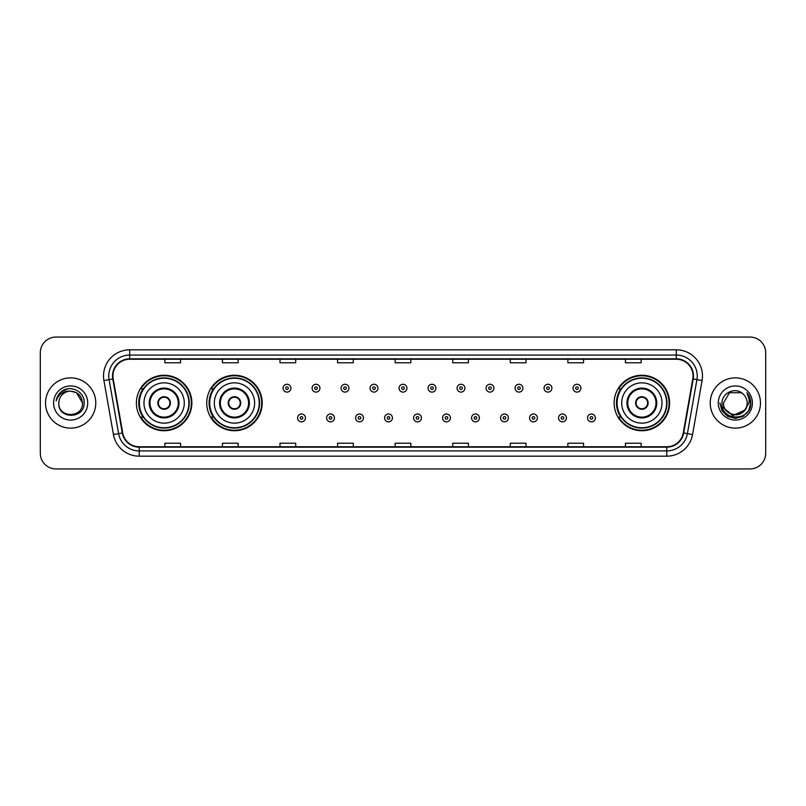 <?xml version="1.0" encoding="UTF-8"?>
<svg xmlns="http://www.w3.org/2000/svg" width="806" height="806" viewBox="0 0 806 806"><rect width="100%" height="100%" fill="white"/><g stroke="black" fill="none" stroke-linecap="round" stroke-linejoin="round"><path stroke-width="1.21" d="M614.132 403A27.736 27.736 0 0 0 641.868 430.736A27.736 27.736 0 0 0 669.605 403A27.736 27.736 0 0 0 641.868 375.264A27.736 27.736 0 0 0 614.132 403M206.729 403A27.736 27.736 0 0 0 234.475 430.736A27.736 27.736 0 0 0 262.212 403A27.736 27.736 0 0 0 234.475 375.264A27.736 27.736 0 0 0 206.729 403M136.395 403A27.736 27.736 0 0 0 164.132 430.736A27.736 27.736 0 0 0 191.868 403A27.736 27.736 0 0 0 164.132 375.264A27.736 27.736 0 0 0 136.395 403M143.045 417.135A25.379 25.379 0 0 1 143.045 388.865M213.389 417.135A25.379 25.379 0 0 1 213.389 388.865M620.781 417.135A25.379 25.379 0 0 1 620.781 388.865M40.3 352.756L40.3 453.244A15.697 15.697 0 0 0 55.997 468.941L750.003 468.941A15.697 15.697 0 0 0 765.7 453.244L765.7 352.756A15.697 15.697 0 0 0 750.003 337.059L55.997 337.059A15.697 15.697 0 0 0 40.3 352.756L40.3 453.244M45.529 403A25.127 25.127 0 0 0 70.656 428.127A25.127 25.127 0 0 0 95.773 403A25.127 25.127 0 0 0 70.656 377.873A25.127 25.127 0 0 0 45.529 403A25.127 25.127 0 0 0 70.656 428.127A25.127 25.127 0 0 0 95.773 403A25.127 25.127 0 0 0 70.656 377.873A25.127 25.127 0 0 0 45.529 403M710.227 403A25.127 25.127 0 0 0 735.344 428.127A25.127 25.127 0 0 0 760.471 403A25.127 25.127 0 0 0 735.344 377.873A25.127 25.127 0 0 0 710.227 403A25.127 25.127 0 0 0 735.344 428.127A25.127 25.127 0 0 0 760.471 403A25.127 25.127 0 0 0 735.344 377.873A25.127 25.127 0 0 0 710.227 403M112.941 375.989A16.745 16.745 0 0 1 129.695 359.244L676.305 359.244A16.745 16.745 0 0 1 692.797 378.901L683.276 432.913A16.745 16.745 0 0 1 666.784 446.756L139.216 446.756A16.745 16.745 0 0 1 122.724 432.913L113.203 378.901A16.745 16.745 0 0 1 112.941 375.989M112.528 375.989A17.168 17.168 0 0 0 112.79 378.971L122.311 432.983A17.168 17.168 0 0 0 139.216 447.169L666.784 447.169A17.168 17.168 0 0 0 683.69 432.983L693.21 378.971A17.168 17.168 0 0 0 676.305 358.831L129.695 358.831A17.168 17.168 0 0 0 112.528 375.989M103.924 380.543A26.165 26.165 0 0 1 129.695 349.824L676.305 349.824A26.165 26.165 0 0 1 702.076 380.543L692.556 434.555A26.165 26.165 0 0 1 666.784 456.176L139.216 456.176A26.165 26.165 0 0 1 113.445 434.555L103.924 380.543L109.072 379.626A20.936 20.936 0 0 1 129.695 355.063L676.305 355.063A20.936 20.936 0 0 1 696.928 379.626L687.397 433.638A20.936 20.936 0 0 1 666.784 450.937L139.216 450.937A20.936 20.936 0 0 1 118.603 433.638L109.072 379.626A20.936 20.936 0 0 1 108.76 375.989M750.003 337.059L55.997 337.059M55.997 468.941L750.003 468.941M765.7 453.244L765.7 352.756M683.69 432.983L687.397 433.638L696.928 379.626L702.076 380.543M395.152 359.244L395.152 362.791L410.848 362.791L410.848 359.244M337.573 359.244L337.573 362.791L353.28 362.791L353.28 359.244M280.004 359.244L280.004 362.791L295.711 362.791L295.711 359.244M222.436 359.244L222.436 362.791L238.133 362.791L238.133 359.244M164.867 359.244L164.867 362.791L180.564 362.791L180.564 359.244M452.72 359.244L452.72 362.791L468.427 362.791L468.427 359.244M510.289 359.244L510.289 362.791L525.996 362.791L525.996 359.244M567.867 359.244L567.867 362.791L583.564 362.791L583.564 359.244M625.436 359.244L625.436 362.791L641.133 362.791L641.133 359.244M410.848 446.756L410.848 443.209L395.152 443.209L395.152 446.756M353.28 446.756L353.28 443.209L337.573 443.209L337.573 446.756M295.711 446.756L295.711 443.209L280.004 443.209L280.004 446.756M238.133 446.756L238.133 443.209L222.436 443.209L222.436 446.756M180.564 446.756L180.564 443.209L164.867 443.209L164.867 446.756M468.427 446.756L468.427 443.209L452.72 443.209L452.72 446.756M525.996 446.756L525.996 443.209L510.289 443.209L510.289 446.756M583.564 446.756L583.564 443.209L567.867 443.209L567.867 446.756M641.133 446.756L641.133 443.209L625.436 443.209L625.436 446.756M82.484 403C83.209 418.264 58.103 418.264 58.828 403C57.72 419.533 84.68 419.15 84.146 403C85.063 391.686 70.364 384.351 61.659 391.414C58.586 393.882 56.742 397.046 56.138 400.925C58.576 393.983 63.412 390.739 70.656 391.172L76.57 392.754L82.484 403C83.209 418.264 58.103 418.264 58.828 403C58.103 418.264 83.209 418.264 82.484 403C83.209 418.264 58.103 418.264 58.828 403C58.103 418.264 83.209 418.264 82.484 403L76.57 392.754L70.656 391.172L76.57 392.754L82.484 403C81.789 395.817 77.839 391.867 70.656 391.172A11.828 11.828 0 0 0 58.828 403M53.589 403A17.067 17.067 0 0 0 70.656 420.067A17.067 17.067 0 0 0 87.723 403A17.067 17.067 0 0 0 70.656 385.933A17.067 17.067 0 0 0 53.589 403M61.659 391.424L68.792 388.452M143.982 403A20.15 20.15 0 0 1 164.132 382.85A20.15 20.15 0 0 1 184.282 403A20.15 20.15 0 0 1 164.132 423.15A20.15 20.15 0 0 1 143.982 403A20.15 20.15 0 0 0 164.132 423.15A20.15 20.15 0 0 0 184.282 403M149.997 403A14.135 14.135 0 0 0 164.132 417.135A14.135 14.135 0 0 0 178.267 403A14.135 14.135 0 0 0 164.132 388.865A14.135 14.135 0 0 0 149.997 403M143.357 388.865A25.127 25.127 0 0 0 143.357 417.135M188.886 403A24.754 24.754 0 0 0 164.132 378.246A24.754 24.754 0 0 0 139.378 403A24.754 24.754 0 0 0 164.132 427.754A24.754 24.754 0 0 0 188.886 403M157.855 403A6.277 6.277 0 0 0 164.132 409.277A6.277 6.277 0 0 0 170.409 403A6.277 6.277 0 0 0 164.132 396.723A6.277 6.277 0 0 0 157.855 403M191.344 403A27.213 27.213 0 0 1 140.869 417.135L143.397 417.135A25.097 25.097 0 0 0 189.229 403.06A25.097 25.097 0 0 0 143.397 388.865L140.869 388.865A27.213 27.213 0 0 1 191.344 403M158.047 401.428L158.268 401.428A6.075 6.075 0 0 1 169.995 401.428L169.673 401.428A5.753 5.753 0 0 1 164.132 408.753A5.753 5.753 0 0 1 158.591 401.428A5.753 5.753 0 0 1 169.673 401.428L170.207 401.428M170.207 404.572L169.995 404.572A6.075 6.075 0 0 1 158.268 404.572L158.047 404.572M747.172 403C747.897 418.264 722.791 418.264 723.516 403L729.43 392.754L741.258 392.754L743.092 394.063C735.838 386.447 721.854 392.724 721.985 403C720.655 421.266 750.265 421.74 750.749 403.887L750.769 403C750.729 399.121 749.439 395.716 746.9 392.774C748.834 395.948 749.509 399.353 748.935 403L744.412 410.597A11.828 11.828 0 0 0 747.172 403C747.897 418.264 722.791 418.264 723.516 403C722.791 418.264 747.897 418.264 747.172 403A11.828 11.828 0 0 0 743.092 394.063M744.412 410.597C738.135 419.09 722.901 413.659 723.516 403M745.167 409.972L732.825 415.564L722.357 406.839M718.277 403A17.067 17.067 0 0 0 735.344 420.067A17.067 17.067 0 0 0 752.411 403A17.067 17.067 0 0 0 735.344 385.933A17.067 17.067 0 0 0 718.277 403M746.9 392.774L750.769 403.453L750.043 398.325L750.769 403.453L750.043 398.325L750.769 403.453L747.011 392.905L750.769 403.443L747.011 392.905L750.769 403L748.703 410.717L743.061 416.359L735.344 418.425L727.627 416.359L721.985 410.717L719.919 403M747.011 392.905L750.769 403.453M214.325 403A20.15 20.15 0 0 1 234.475 382.85A20.15 20.15 0 0 1 254.625 403A20.15 20.15 0 0 1 234.475 423.15A20.15 20.15 0 0 1 214.325 403A20.15 20.15 0 0 0 234.475 423.15A20.15 20.15 0 0 0 254.625 403M220.34 403A14.135 14.135 0 0 0 234.475 417.135A14.135 14.135 0 0 0 248.601 403A14.135 14.135 0 0 0 234.475 388.865A14.135 14.135 0 0 0 220.34 403M213.701 388.865A25.127 25.127 0 0 0 213.701 417.135M259.23 403A24.754 24.754 0 0 0 234.475 378.246A24.754 24.754 0 0 0 209.721 403A24.754 24.754 0 0 0 234.475 427.754A24.754 24.754 0 0 0 259.23 403M228.189 403A6.277 6.277 0 0 0 234.475 409.277A6.277 6.277 0 0 0 240.752 403A6.277 6.277 0 0 0 234.475 396.723A6.277 6.277 0 0 0 228.189 403M261.688 403A27.213 27.213 0 0 1 211.212 417.135L213.731 417.135A25.097 25.097 0 0 0 259.562 403.06A25.097 25.097 0 0 0 213.731 388.865L211.212 388.865A27.213 27.213 0 0 1 261.688 403M228.39 401.428L228.602 401.428A6.075 6.075 0 0 1 240.339 401.428L240.007 401.428A5.753 5.753 0 0 1 234.475 408.753A5.753 5.753 0 0 1 228.934 401.428A5.753 5.753 0 0 1 240.007 401.428L240.551 401.428M240.551 404.572L240.339 404.572A6.075 6.075 0 0 1 228.602 404.572L228.39 404.572M621.718 403A20.15 20.15 0 0 1 641.868 382.85A20.15 20.15 0 0 1 662.018 403A20.15 20.15 0 0 1 641.868 423.15A20.15 20.15 0 0 1 621.718 403A20.15 20.15 0 0 0 641.868 423.15A20.15 20.15 0 0 0 662.018 403M627.733 403A14.135 14.135 0 0 0 641.868 417.135A14.135 14.135 0 0 0 656.003 403A14.135 14.135 0 0 0 641.868 388.865A14.135 14.135 0 0 0 627.733 403M621.094 388.865A25.127 25.127 0 0 0 621.094 417.135M666.622 403A24.754 24.754 0 0 0 641.868 378.246A24.754 24.754 0 0 0 617.114 403A24.754 24.754 0 0 0 641.868 427.754A24.754 24.754 0 0 0 666.622 403M635.591 403A6.277 6.277 0 0 0 641.868 409.277A6.277 6.277 0 0 0 648.145 403A6.277 6.277 0 0 0 641.868 396.723A6.277 6.277 0 0 0 635.591 403M669.081 403A27.213 27.213 0 0 1 618.605 417.135L621.134 417.135A25.097 25.097 0 0 0 666.965 403.06A25.097 25.097 0 0 0 621.134 388.865L618.605 388.865A27.213 27.213 0 0 1 669.081 403M635.793 401.428L636.005 401.428A6.075 6.075 0 0 1 647.732 401.428L647.409 401.428A5.753 5.753 0 0 1 641.868 408.753A5.753 5.753 0 0 1 636.327 401.428A5.753 5.753 0 0 1 647.409 401.428L647.953 401.428M647.953 404.572L647.409 404.572A5.753 5.753 0 0 1 636.327 404.572L635.793 404.572M647.409 404.572L647.732 404.572A6.075 6.075 0 0 1 636.005 404.572L636.327 404.572M290.946 388.19A3.929 3.929 0 0 1 287.017 392.109A3.929 3.929 0 0 1 283.097 388.19A3.929 3.929 0 0 1 287.017 384.26A3.929 3.929 0 0 1 290.946 388.19A3.929 3.929 0 0 0 287.017 384.26A3.929 3.929 0 0 0 283.097 388.19M319.942 388.19A3.929 3.929 0 0 1 316.012 392.109A3.929 3.929 0 0 1 312.093 388.19A3.929 3.929 0 0 1 316.012 384.26A3.929 3.929 0 0 1 319.942 388.19A3.929 3.929 0 0 0 316.012 384.26A3.929 3.929 0 0 0 312.093 388.19M348.938 388.19A3.929 3.929 0 0 1 345.008 392.109A3.929 3.929 0 0 1 341.089 388.19A3.929 3.929 0 0 1 345.008 384.26A3.929 3.929 0 0 1 348.938 388.19A3.929 3.929 0 0 0 345.008 384.26A3.929 3.929 0 0 0 341.089 388.19M377.933 388.19A3.929 3.929 0 0 1 374.004 392.109A3.929 3.929 0 0 1 370.075 388.19A3.929 3.929 0 0 1 374.004 384.26A3.929 3.929 0 0 1 377.933 388.19A3.929 3.929 0 0 0 374.004 384.26A3.929 3.929 0 0 0 370.075 388.19M406.929 388.19A3.929 3.929 0 0 1 403 392.109A3.929 3.929 0 0 1 399.071 388.19A3.929 3.929 0 0 1 403 384.26A3.929 3.929 0 0 1 406.929 388.19A3.929 3.929 0 0 0 403 384.26A3.929 3.929 0 0 0 399.071 388.19M435.925 388.19A3.929 3.929 0 0 1 431.996 392.109A3.929 3.929 0 0 1 428.067 388.19A3.929 3.929 0 0 1 431.996 384.26A3.929 3.929 0 0 1 435.925 388.19A3.929 3.929 0 0 0 431.996 384.26A3.929 3.929 0 0 0 428.067 388.19M464.911 388.19A3.929 3.929 0 0 1 460.992 392.109A3.929 3.929 0 0 1 457.062 388.19A3.929 3.929 0 0 1 460.992 384.26A3.929 3.929 0 0 1 464.911 388.19A3.929 3.929 0 0 0 460.992 384.26A3.929 3.929 0 0 0 457.062 388.19M493.907 388.19A3.929 3.929 0 0 1 489.988 392.109A3.929 3.929 0 0 1 486.058 388.19A3.929 3.929 0 0 1 489.988 384.26A3.929 3.929 0 0 1 493.907 388.19A3.929 3.929 0 0 0 489.988 384.26A3.929 3.929 0 0 0 486.058 388.19M522.903 388.19A3.929 3.929 0 0 1 518.983 392.109A3.929 3.929 0 0 1 515.054 388.19A3.929 3.929 0 0 1 518.983 384.26A3.929 3.929 0 0 1 522.903 388.19A3.929 3.929 0 0 0 518.983 384.26A3.929 3.929 0 0 0 515.054 388.19M551.898 388.19A3.929 3.929 0 0 1 547.979 392.109A3.929 3.929 0 0 1 544.05 388.19A3.929 3.929 0 0 1 547.979 384.26A3.929 3.929 0 0 1 551.898 388.19A3.929 3.929 0 0 0 547.979 384.26A3.929 3.929 0 0 0 544.05 388.19M580.894 388.19A3.929 3.929 0 0 1 576.975 392.109A3.929 3.929 0 0 1 573.046 388.19A3.929 3.929 0 0 1 576.975 384.26A3.929 3.929 0 0 1 580.894 388.19A3.929 3.929 0 0 0 576.975 384.26A3.929 3.929 0 0 0 573.046 388.19M297.595 417.921A3.929 3.929 0 0 1 301.515 413.992A3.929 3.929 0 0 1 305.444 417.921A3.929 3.929 0 0 1 301.515 421.84A3.929 3.929 0 0 1 297.595 417.921A3.929 3.929 0 0 0 301.515 421.84A3.929 3.929 0 0 0 305.444 417.921M326.591 417.921A3.929 3.929 0 0 1 330.51 413.992A3.929 3.929 0 0 1 334.44 417.921A3.929 3.929 0 0 1 330.51 421.84A3.929 3.929 0 0 1 326.591 417.921A3.929 3.929 0 0 0 330.51 421.84A3.929 3.929 0 0 0 334.44 417.921M355.587 417.921A3.929 3.929 0 0 1 359.506 413.992A3.929 3.929 0 0 1 363.435 417.921A3.929 3.929 0 0 1 359.506 421.84A3.929 3.929 0 0 1 355.587 417.921A3.929 3.929 0 0 0 359.506 421.84A3.929 3.929 0 0 0 363.435 417.921M384.573 417.921A3.929 3.929 0 0 1 388.502 413.992A3.929 3.929 0 0 1 392.431 417.921A3.929 3.929 0 0 1 388.502 421.84A3.929 3.929 0 0 1 384.573 417.921A3.929 3.929 0 0 0 388.502 421.84A3.929 3.929 0 0 0 392.431 417.921M413.569 417.921A3.929 3.929 0 0 1 417.498 413.992A3.929 3.929 0 0 1 421.427 417.921A3.929 3.929 0 0 1 417.498 421.84A3.929 3.929 0 0 1 413.569 417.921A3.929 3.929 0 0 0 417.498 421.84A3.929 3.929 0 0 0 421.427 417.921M442.565 417.921A3.929 3.929 0 0 1 446.494 413.992A3.929 3.929 0 0 1 450.413 417.921A3.929 3.929 0 0 1 446.494 421.84A3.929 3.929 0 0 1 442.565 417.921A3.929 3.929 0 0 0 446.494 421.84A3.929 3.929 0 0 0 450.413 417.921M471.56 417.921A3.929 3.929 0 0 1 475.49 413.992A3.929 3.929 0 0 1 479.409 417.921A3.929 3.929 0 0 1 475.49 421.84A3.929 3.929 0 0 1 471.56 417.921A3.929 3.929 0 0 0 475.49 421.84A3.929 3.929 0 0 0 479.409 417.921M500.556 417.921A3.929 3.929 0 0 1 504.485 413.992A3.929 3.929 0 0 1 508.405 417.921A3.929 3.929 0 0 1 504.485 421.84A3.929 3.929 0 0 1 500.556 417.921A3.929 3.929 0 0 0 504.485 421.84A3.929 3.929 0 0 0 508.405 417.921M529.552 417.921A3.929 3.929 0 0 1 533.481 413.992A3.929 3.929 0 0 1 537.4 417.921A3.929 3.929 0 0 1 533.481 421.84A3.929 3.929 0 0 1 529.552 417.921A3.929 3.929 0 0 0 533.481 421.84A3.929 3.929 0 0 0 537.4 417.921M558.548 417.921A3.929 3.929 0 0 1 562.477 413.992A3.929 3.929 0 0 1 566.396 417.921A3.929 3.929 0 0 1 562.477 421.84A3.929 3.929 0 0 1 558.548 417.921A3.929 3.929 0 0 0 562.477 421.84A3.929 3.929 0 0 0 566.396 417.921M587.544 417.921A3.929 3.929 0 0 1 591.463 413.992A3.929 3.929 0 0 1 595.392 417.921A3.929 3.929 0 0 1 591.463 421.84A3.929 3.929 0 0 1 587.544 417.921A3.929 3.929 0 0 0 591.463 421.84A3.929 3.929 0 0 0 595.392 417.921M676.305 349.824L676.305 358.831M109.072 379.626L112.79 378.971M139.216 456.176L139.216 447.169M666.784 447.169L666.784 456.176M113.445 434.555L122.311 432.983M693.21 378.971L696.928 379.626M129.695 349.824L129.695 358.831M687.397 433.638L692.556 434.555M179.043 403A14.921 14.921 0 0 0 164.132 388.079A14.921 14.921 0 0 0 149.211 403A14.921 14.921 0 0 0 164.132 417.921A14.921 14.921 0 0 0 179.043 403M249.386 403A14.921 14.921 0 0 0 234.475 388.079A14.921 14.921 0 0 0 219.554 403A14.921 14.921 0 0 0 234.475 417.921A14.921 14.921 0 0 0 249.386 403M656.789 403A14.921 14.921 0 0 0 641.868 388.079A14.921 14.921 0 0 0 626.957 403A14.921 14.921 0 0 0 641.868 417.921A14.921 14.921 0 0 0 656.789 403M285.707 388.19A1.31 1.31 0 0 0 287.017 389.5A1.31 1.31 0 0 0 288.326 388.19A1.31 1.31 0 0 0 287.017 386.88A1.31 1.31 0 0 0 285.707 388.19M314.703 388.19A1.31 1.31 0 0 0 316.012 389.5A1.31 1.31 0 0 0 317.322 388.19A1.31 1.31 0 0 0 316.012 386.88A1.31 1.31 0 0 0 314.703 388.19M343.699 388.19A1.31 1.31 0 0 0 345.008 389.5A1.31 1.31 0 0 0 346.318 388.19A1.31 1.31 0 0 0 345.008 386.88A1.31 1.31 0 0 0 343.699 388.19M372.694 388.19A1.31 1.31 0 0 0 374.004 389.5A1.31 1.31 0 0 0 375.314 388.19A1.31 1.31 0 0 0 374.004 386.88A1.31 1.31 0 0 0 372.694 388.19M401.69 388.19A1.31 1.31 0 0 0 403 389.5A1.31 1.31 0 0 0 404.31 388.19A1.31 1.31 0 0 0 403 386.88A1.31 1.31 0 0 0 401.69 388.19M430.686 388.19A1.31 1.31 0 0 0 431.996 389.5A1.31 1.31 0 0 0 433.306 388.19A1.31 1.31 0 0 0 431.996 386.88A1.31 1.31 0 0 0 430.686 388.19M459.682 388.19A1.31 1.31 0 0 0 460.992 389.5A1.31 1.31 0 0 0 462.301 388.19A1.31 1.31 0 0 0 460.992 386.88A1.31 1.31 0 0 0 459.682 388.19M488.678 388.19A1.31 1.31 0 0 0 489.988 389.5A1.31 1.31 0 0 0 491.297 388.19A1.31 1.31 0 0 0 489.988 386.88A1.31 1.31 0 0 0 488.678 388.19M517.674 388.19A1.31 1.31 0 0 0 518.983 389.5A1.31 1.31 0 0 0 520.293 388.19A1.31 1.31 0 0 0 518.983 386.88A1.31 1.31 0 0 0 517.674 388.19M546.67 388.19A1.31 1.31 0 0 0 547.979 389.5A1.31 1.31 0 0 0 549.279 388.19A1.31 1.31 0 0 0 547.979 386.88A1.31 1.31 0 0 0 546.67 388.19M575.665 388.19A1.31 1.31 0 0 0 576.975 389.5A1.31 1.31 0 0 0 578.275 388.19A1.31 1.31 0 0 0 576.975 386.88A1.31 1.31 0 0 0 575.665 388.19M302.824 417.921A1.31 1.31 0 0 0 301.515 416.611A1.31 1.31 0 0 0 300.205 417.921A1.31 1.31 0 0 0 301.515 419.221A1.31 1.31 0 0 0 302.824 417.921M331.82 417.921A1.31 1.31 0 0 0 330.51 416.611A1.31 1.31 0 0 0 329.201 417.921A1.31 1.31 0 0 0 330.51 419.221A1.31 1.31 0 0 0 331.82 417.921M360.816 417.921A1.31 1.31 0 0 0 359.506 416.611A1.31 1.31 0 0 0 358.196 417.921A1.31 1.31 0 0 0 359.506 419.221A1.31 1.31 0 0 0 360.816 417.921M389.812 417.921A1.31 1.31 0 0 0 388.502 416.611A1.31 1.31 0 0 0 387.192 417.921A1.31 1.31 0 0 0 388.502 419.221A1.31 1.31 0 0 0 389.812 417.921M418.808 417.921A1.31 1.31 0 0 0 417.498 416.611A1.31 1.31 0 0 0 416.188 417.921A1.31 1.31 0 0 0 417.498 419.221A1.31 1.31 0 0 0 418.808 417.921M447.804 417.921A1.31 1.31 0 0 0 446.494 416.611A1.31 1.31 0 0 0 445.184 417.921A1.31 1.31 0 0 0 446.494 419.221A1.31 1.31 0 0 0 447.804 417.921M476.799 417.921A1.31 1.31 0 0 0 475.49 416.611A1.31 1.31 0 0 0 474.18 417.921A1.31 1.31 0 0 0 475.49 419.221A1.31 1.31 0 0 0 476.799 417.921M505.795 417.921A1.31 1.31 0 0 0 504.485 416.611A1.31 1.31 0 0 0 503.176 417.921A1.31 1.31 0 0 0 504.485 419.221A1.31 1.31 0 0 0 505.795 417.921M534.791 417.921A1.31 1.31 0 0 0 533.481 416.611A1.31 1.31 0 0 0 532.172 417.921A1.31 1.31 0 0 0 533.481 419.221A1.31 1.31 0 0 0 534.791 417.921M563.777 417.921A1.31 1.31 0 0 0 562.477 416.611A1.31 1.31 0 0 0 561.167 417.921A1.31 1.31 0 0 0 562.477 419.221A1.31 1.31 0 0 0 563.777 417.921M592.773 417.921A1.31 1.31 0 0 0 591.463 416.611A1.31 1.31 0 0 0 590.163 417.921A1.31 1.31 0 0 0 591.463 419.221A1.31 1.31 0 0 0 592.773 417.921"/></g></svg>
